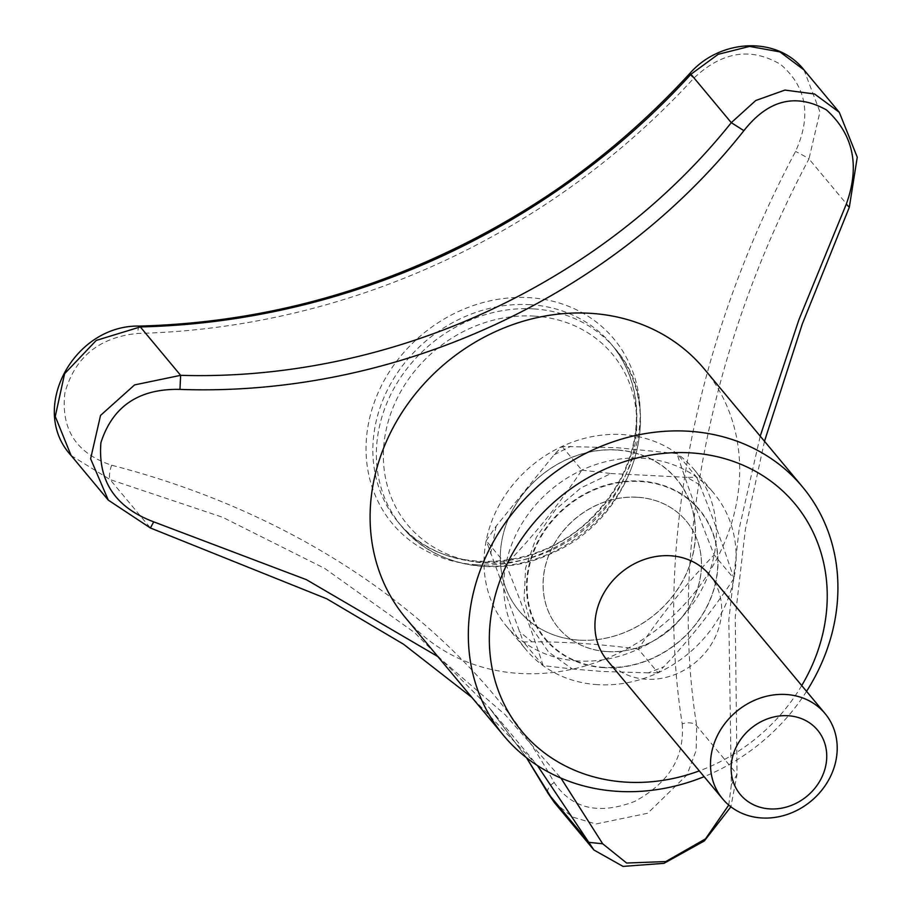 <?xml version="1.0" encoding="UTF-8"?>
<svg xmlns="http://www.w3.org/2000/svg" width="912" height="912" viewBox="0 0 912 912"><rect width="100%" height="100%" fill="white"/><g stroke="black" fill="none" stroke-linecap="round" stroke-linejoin="round"><path stroke-width="0.68" stroke-dasharray="4.56 3.42" d="M728.756 805.068L731.344 784.776L728.836 619.943L739.199 528.607L760.22 436.141M437.794 656.526L505.202 714.78L560.937 778.096M704.246 368.95A194.393 170.02 -39.8 0 1 710.699 569.601A194.393 170.02 -39.8 0 1 519.236 673.421A194.393 170.02 -39.8 0 1 405.532 617.789M709.502 574.845A66.644 58.288 -39.8 0 1 720.457 621.38A66.644 58.288 -39.8 0 1 646.072 679.235A66.644 58.288 -39.8 0 1 607.084 660.163M801.728 685.562A177.726 155.45 -39.8 0 1 699.31 770.879M806.55 691.353A194.393 170.02 -39.8 0 1 704.132 776.659M537.43 765.556L471.914 697.475M764.495 441.283L745.321 529.712L735.254 616.968L737.044 774.311L731.344 784.776M682.21 723.843C684.775 757.017 668.952 782.872 634.729 801.42C598.865 815.111 572.029 808.83 554.2 782.576C471.743 632.324 310.126 516.397 111.64 465.223C76.3 453.401 60.716 429.278 64.889 392.878C74.921 357.082 99.203 337.269 137.735 333.427C346.868 328.274 549.902 235.136 693.644 78.364C721.859 51.562 750.85 46.922 780.615 64.433C806.721 86.857 811.703 115.858 795.549 151.438C695.674 339.002 654.257 548.055 682.21 723.843A11.104 6.076 171 0 1 696.711 725.895L737.044 774.311L730.9 806.789M554.2 782.576A11.104 6.532 -29 0 0 548.123 793.417M111.64 465.223A11.104 3.146 -75.5 0 0 110.067 479.575L222.551 517.252L324.626 568.358L414.572 632.597L489.391 707.837L526.543 757.792M554.405 802.571L572.508 817.004L595.889 823.992L647.691 813.253L686.998 774.904L696.152 750.405L696.711 725.895C669.055 553.31 709.627 345.443 808.978 158.893A11.104 0.673 28 0 0 795.549 151.438M71.09 455.487L110.067 479.575L150.4 527.98M139.468 326.086A11.104 2.086 -91.7 0 0 137.735 333.427M689.643 73.621A11.104 0.855 -137.2 0 0 693.644 78.364M849.311 207.309L808.978 158.893L819.945 111.902L803.974 69.893M696.745 477.307L699.778 484.865L687.112 477.375L696.745 477.307L677 453.606L617.527 447.735L562.088 446.435L554.177 454.735L496.117 526.19L486.21 540.645L523.374 641.911L531.981 641.831L519.19 631.435M581.833 470.136L611.029 473.522L581.012 487.84L555.351 509.774L536.324 537.328L525.586 568.051L524.081 599.218L531.97 628.083L548.557 652.057L572.326 668.998L543.13 665.612C533.189 634.809 520.798 601.054 505.966 564.346C533.702 535.891 558.999 504.484 581.833 470.136L562.088 446.435M687.112 477.375L611.029 473.522M616.66 450.049A102.6 89.741 140.2 0 0 505.556 587.431A102.6 89.741 140.2 0 0 671.323 597.77A102.6 89.741 140.2 0 0 616.66 450.049M658.042 672.782L648.398 672.851L663.754 666.809L658.042 672.782L638.297 649.082C661.177 614.779 686.462 583.372 714.176 554.872C699.367 518.221 686.975 484.466 677 453.606M638.297 649.082C600.666 644.111 565.235 641.695 531.981 641.831M490.61 553.983L496.117 526.19M554.177 454.735L570.695 446.356M699.778 484.865C713.264 518.632 724.641 549.868 733.909 578.573L714.176 554.872M603.767 667.687A100.742 88.111 -39.8 0 1 550.107 522.644A100.742 88.111 -39.8 0 1 712.865 532.802A100.742 88.111 -39.8 0 1 603.767 667.687M606.97 651.544A83.311 72.869 -39.8 0 1 558.235 627.707A83.311 72.869 -39.8 0 1 575.609 518.392A83.311 72.869 -39.8 0 1 686.257 521.06A83.311 72.869 -39.8 0 1 689.027 607.05A83.311 72.869 -39.8 0 1 606.97 651.544M648.398 672.851L602.353 671.471L572.326 668.998M733.909 578.573C712.637 610.516 689.244 639.928 663.754 666.809M637.591 497.302A83.311 72.869 140.2 0 0 555.533 541.796A83.311 72.869 140.2 0 0 558.304 627.787A83.311 72.869 140.2 0 0 607.039 651.624A83.311 72.869 140.2 0 0 689.096 607.13A83.311 72.869 140.2 0 0 686.326 521.14A83.311 72.869 140.2 0 0 637.591 497.302M505.966 564.346L486.21 540.645M543.13 665.612L523.374 641.911M597.52 684.65A122.219 106.898 -39.8 0 1 526.03 649.686A122.219 106.898 -39.8 0 1 551.521 489.322A122.219 106.898 -39.8 0 1 713.834 493.232A122.219 106.898 -39.8 0 1 717.904 619.385A122.219 106.898 -39.8 0 1 597.52 684.65M604.052 667.379A100.32 87.734 -39.8 0 1 550.609 522.952A100.32 87.734 -39.8 0 1 712.682 533.064A100.32 87.734 -39.8 0 1 604.052 667.379M577.775 660.961A122.219 106.898 -39.8 0 1 506.285 625.985A122.219 106.898 -39.8 0 1 531.776 465.633A122.219 106.898 -39.8 0 1 694.1 469.532A122.219 106.898 -39.8 0 1 698.159 595.684A122.219 106.898 -39.8 0 1 577.775 660.961M579.097 640.156A102.691 89.809 -39.8 0 1 524.389 492.309A102.691 89.809 -39.8 0 1 690.304 502.66A102.691 89.809 -39.8 0 1 579.097 640.156M533.816 308.906A138.852 121.444 140.2 0 0 397.051 383.063A138.852 121.444 140.2 0 0 401.668 526.384A138.852 121.444 140.2 0 0 586.085 530.818A138.852 121.444 140.2 0 0 615.03 348.635A138.852 121.444 140.2 0 0 533.816 308.906M534.523 316.122A133.3 116.588 140.2 0 0 390.176 494.589A133.3 116.588 140.2 0 0 605.534 508.03A133.3 116.588 140.2 0 0 534.523 316.122M476.68 564.79A144.199 126.118 -39.8 0 1 375.368 399.456A144.199 126.118 -39.8 0 1 529.564 297.677A144.199 126.118 -39.8 0 1 637.625 439.618A144.199 126.118 -39.8 0 1 476.68 564.79M530.305 304.699A138.852 121.444 140.2 0 0 393.551 378.856A138.852 121.444 140.2 0 0 398.156 522.166A138.852 121.444 140.2 0 0 582.574 526.6A138.852 121.444 140.2 0 0 611.53 344.428A138.852 121.444 140.2 0 0 530.305 304.699M401.668 526.384C434.933 567.777 500.175 578.789 553.527 552.49C634.159 517.4 667.88 407.105 615.03 348.635L611.53 344.428C632.187 370.033 640.007 400.436 634.98 435.628C630.158 464.573 617.059 490.474 595.707 513.342C541.375 573.762 440.963 577.695 398.156 522.166L401.668 526.384M526.509 757.758L489.391 707.849L533.999 761.395M506.285 625.985L526.03 649.686M694.1 469.532L713.834 493.232"/><path stroke-width="1.37" d="M760.22 436.141L798.901 319.759L846.325 204.094C860.084 165.836 853.461 134.44 826.42 109.907C795.709 92.864 768.2 99.784 743.907 130.655C612.089 297.54 395.09 397.153 179.96 389.401C138.943 388.523 112.598 406.285 100.913 442.673C97.778 481.057 115.391 507.46 153.729 521.858L306.421 579.679L437.794 656.526M560.937 778.096L602.695 843.794L626.624 863.037L665.817 861.555L705.512 838.869L728.756 805.068M704.132 776.659A194.393 170.02 -39.8 0 1 617.47 791.342A194.393 170.02 -39.8 0 1 503.766 735.71L405.532 617.789A194.393 170.02 -39.8 0 1 382.573 450.802A194.393 170.02 -39.8 0 1 530.921 319.097A194.393 170.02 -39.8 0 1 704.246 368.95L802.48 486.871A194.393 170.02 -39.8 0 1 806.55 691.353M761.634 817.961A66.644 58.288 -39.8 0 1 722.646 798.889A66.644 58.288 -39.8 0 1 736.543 711.44A66.644 58.288 -39.8 0 1 825.064 713.572A66.644 58.288 -39.8 0 1 827.275 782.359A66.644 58.288 -39.8 0 1 761.634 817.961M769.705 808.898A50.297 43.993 -39.8 0 1 742.915 736.497A50.297 43.993 -39.8 0 1 824.174 741.559A50.297 43.993 -39.8 0 1 769.705 808.898M722.646 798.889L607.084 660.163A66.644 58.288 -39.8 0 1 620.981 572.713A66.644 58.288 -39.8 0 1 709.502 574.845L825.064 713.572M699.31 770.879A177.726 155.45 -39.8 0 1 625.7 782.12A177.726 155.45 -39.8 0 1 497.644 587.385A177.726 155.45 -39.8 0 1 729.623 460.15A177.726 155.45 -39.8 0 1 801.728 685.562M503.766 735.71A194.393 170.02 -39.8 0 1 544.304 480.658A194.393 170.02 -39.8 0 1 802.48 486.871M471.914 697.475L403.503 644.203L326.804 598.808L150.4 527.98L153.729 521.858M179.96 389.401L180.633 375.334C390.347 381.604 602.102 284.453 731.287 122.675L755.752 100.514L784.901 90.083L814.587 93.993L839.279 112.279L857.257 157.206L849.311 207.309L802.286 324.011L764.495 441.283M150.4 527.98L108.289 500.129L90.607 458.77L100.537 415.427L134.577 384.91L180.633 375.334L140.3 326.918L96.262 340.415L64.604 373.692L55.256 416.453L71.09 455.487M743.907 130.655L731.287 122.675L690.954 74.26C549.947 228.798 348.327 322.141 140.3 326.918A11.104 2.086 -91.7 0 0 139.468 326.086C73.861 324.604 28.135 408.952 71.056 455.441L108.289 500.129M730.9 806.789L704.315 840.955L663.947 863.345L623.033 866.4L593.917 850.007L588.787 842.335L602.695 843.794M526.543 757.792L554.371 802.537L548.123 793.417A11.104 6.532 -29 0 0 548.454 793.919L588.787 842.335L537.43 765.556M846.325 204.094L849.311 207.309M690.954 74.26A11.104 0.855 -137.2 0 0 689.643 73.621C720.229 38.532 777.286 35.842 803.974 69.893L779.92 51.904L749.596 46.409L718.2 54.298L690.954 74.26M554.371 802.537L593.917 850.007M548.123 793.417L526.509 757.758M839.279 112.279L803.974 69.893M689.643 73.621C649.766 117.032 605.705 155.473 557.449 188.944C519.726 214.799 480.157 237.2 438.729 256.147C343.493 299.911 243.732 323.224 139.468 326.086"/></g></svg>
